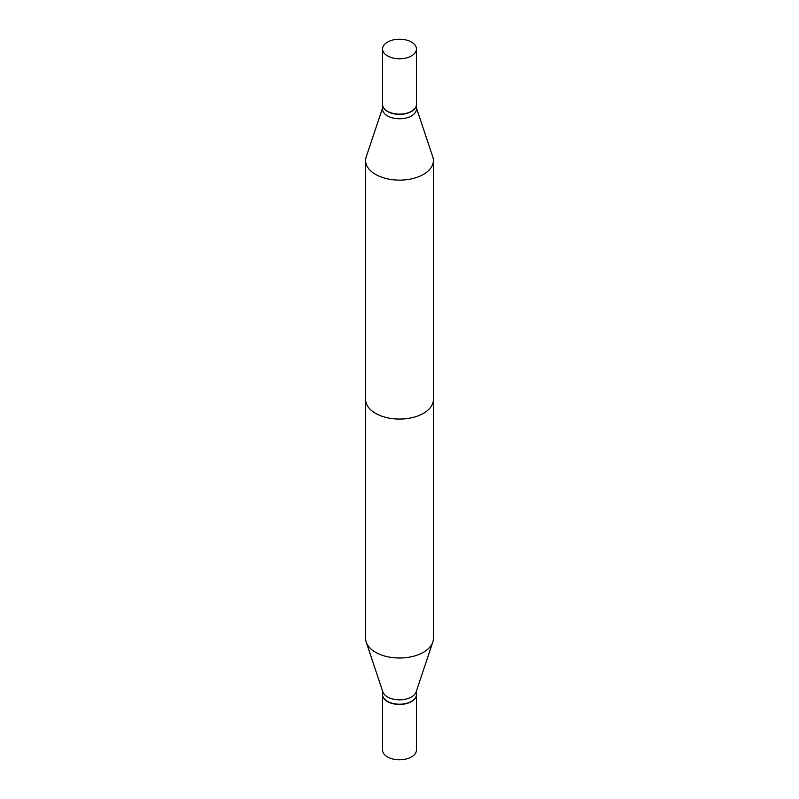 <?xml version="1.0" encoding="UTF-8"?>
<svg xmlns="http://www.w3.org/2000/svg" width="799" height="799" viewBox="0 0 799 799"><rect width="100%" height="100%" fill="white"/><g stroke="black" fill="none" stroke-linecap="round" stroke-linejoin="round"><path stroke-width="1.2" d="M382.541 694.551A16.959 9.788 0 0 0 382.541 694.671L382.541 750.001A16.959 9.788 0 0 0 387.505 756.933A16.959 9.788 0 0 0 405.992 759.05A16.959 9.788 0 0 0 416.459 750.001L416.459 694.671A16.959 9.788 0 0 0 416.459 694.551M382.541 694.671A16.959 9.788 0 0 0 387.505 701.592A16.959 9.788 0 0 0 405.992 703.709A16.959 9.788 0 0 0 416.459 694.671M366.232 156.854A33.888 19.566 0 0 0 365.612 160.559A33.888 19.566 0 0 0 375.54 174.392A33.888 19.566 0 0 0 412.464 178.636A33.888 19.566 0 0 0 433.388 160.559A33.888 19.566 0 0 0 432.768 156.854A33.888 19.566 0 0 1 433.388 160.559L433.388 399.5A33.888 19.566 180 0 1 412.464 417.577A33.888 19.566 180 0 1 375.54 413.333A33.888 19.566 180 0 1 365.612 399.5L365.612 160.559A33.888 19.566 0 0 0 375.54 174.392A33.888 19.566 0 0 0 412.464 178.636A33.888 19.566 0 0 0 433.388 160.559L433.388 638.441A33.888 19.566 0 0 1 432.768 642.146A33.888 19.566 0 0 1 409.428 657.148A33.888 19.566 0 0 1 375.54 652.274A33.888 19.566 0 0 1 366.232 642.146A33.888 19.566 0 0 1 365.612 638.441L365.612 160.559A33.888 19.566 0 0 1 366.232 156.854L382.541 108.035L366.232 156.854M382.541 108.974A16.959 9.788 0 0 0 387.505 115.895A16.959 9.788 0 0 0 405.992 118.012A16.959 9.788 0 0 0 416.459 108.974A16.959 9.788 0 0 1 405.992 118.012A16.959 9.788 0 0 1 387.505 115.895A16.959 9.788 0 0 1 382.541 108.974L382.541 104.569A16.959 9.788 0 0 0 387.505 111.49A16.959 9.788 0 0 0 405.992 113.608A16.959 9.788 0 0 0 416.459 104.569A16.959 9.788 0 0 0 416.459 104.449A16.959 9.788 0 0 1 416.459 104.569L416.459 108.974L416.459 104.569A16.959 9.788 0 0 1 405.992 113.608A16.959 9.788 0 0 1 387.505 111.49A16.959 9.788 0 0 1 382.541 104.569L382.541 108.974M411.495 42.067A16.959 9.788 0 0 0 393.008 39.95A16.959 9.788 0 0 0 382.541 48.999A16.959 9.788 0 0 0 387.505 55.92A16.959 9.788 0 0 0 405.992 58.037A16.959 9.788 0 0 0 416.459 48.999A16.959 9.788 0 0 0 411.495 42.067A16.959 9.788 0 0 0 393.008 39.95A16.959 9.788 0 0 0 382.541 48.999A16.959 9.788 0 0 0 387.505 55.92A16.959 9.788 0 0 0 405.992 58.037A16.959 9.788 0 0 0 416.459 48.999A16.959 9.788 0 0 0 411.495 42.067M382.541 104.329A16.959 9.788 0 0 0 387.505 111.251A16.959 9.788 0 0 0 405.992 113.378A16.959 9.788 0 0 0 416.459 104.329A16.959 9.788 0 0 1 405.992 113.378A16.959 9.788 0 0 1 387.505 111.251A16.959 9.788 0 0 1 382.541 104.329L382.541 48.999L382.541 104.329M366.232 642.146L382.851 691.884A16.959 9.788 0 0 0 387.505 696.948A16.959 9.788 0 0 0 404.474 699.395A16.959 9.788 0 0 0 416.149 691.884L432.768 642.146M411.385 701.412A16.669 9.628 0 0 1 411.285 701.472A16.669 9.628 0 0 1 387.715 701.472L387.505 701.352A16.959 9.788 0 0 0 411.495 701.352A16.959 9.788 0 0 0 416.459 694.431L416.459 690.965M382.541 690.965L382.541 694.431A16.959 9.788 0 0 0 387.505 701.352L387.715 701.472M416.459 108.035L432.768 156.854L416.459 108.035M416.459 48.999L416.459 104.329L416.459 48.999"/></g></svg>
